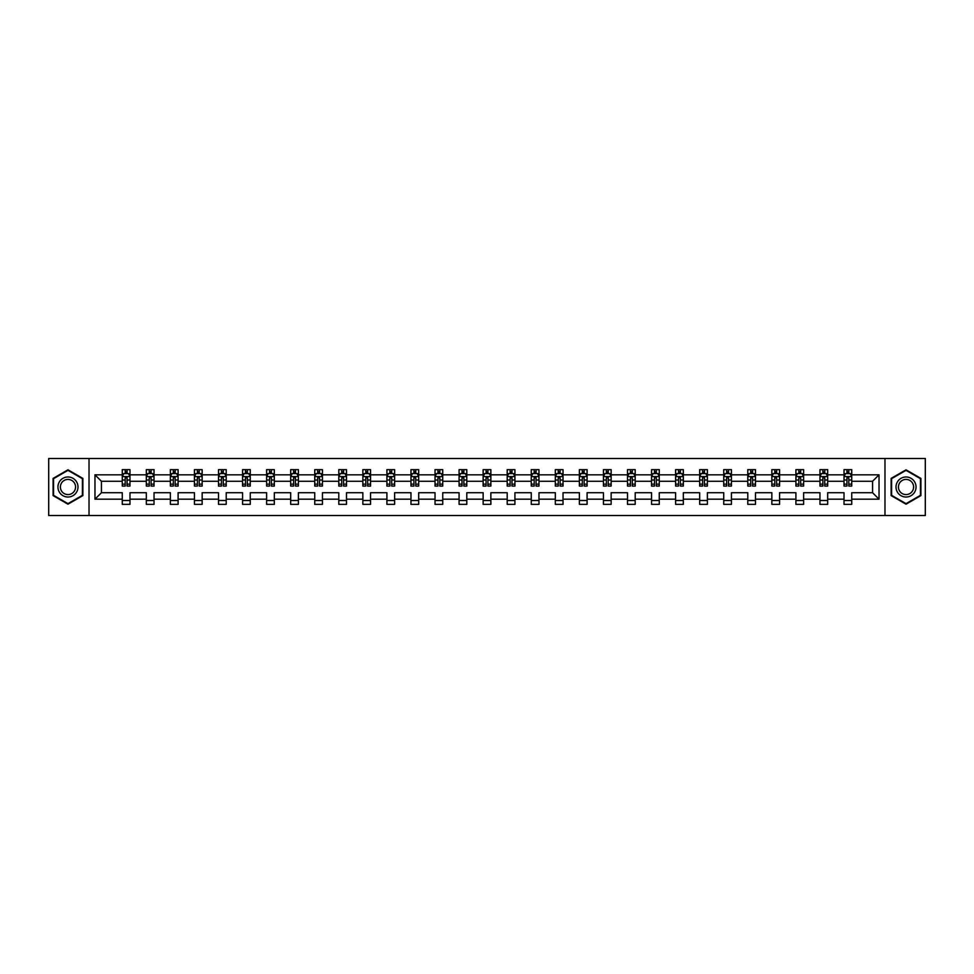 <?xml version="1.0" encoding="UTF-8"?>
<svg xmlns="http://www.w3.org/2000/svg" width="974" height="974" viewBox="0 0 974 974"><rect width="100%" height="100%" fill="white"/><g stroke="black" fill="none" stroke-linecap="round" stroke-linejoin="round"><path stroke-width="1.46" d="M884.976 515.526L925.3 515.526L925.3 458.474L884.976 458.474L884.976 515.526L89.024 515.526L89.024 458.474L48.7 458.474L48.7 515.526L89.024 515.526M851.739 499.187L851.739 492.71L872.558 492.71L879.035 499.187L851.739 499.187L851.739 504.349L844.02 504.349L844.02 499.187L827.681 499.187L827.681 504.349L819.962 504.349L819.962 499.187L803.623 499.187L803.623 504.349L795.904 504.349L795.904 499.187L779.565 499.187L779.565 504.349L771.846 504.349L771.846 499.187L755.495 499.187L755.495 504.349L747.789 504.349L747.789 499.187L731.437 499.187L731.437 504.349L723.731 504.349L723.731 499.187L707.38 499.187L707.38 504.349L699.673 504.349L699.673 499.187L683.322 499.187L683.322 504.349L675.615 504.349L675.615 499.187L659.264 499.187L659.264 504.349L651.557 504.349L651.557 499.187L635.206 499.187L635.206 504.349L627.5 504.349L627.5 499.187L611.148 499.187L611.148 504.349L603.442 504.349L603.442 499.187L587.091 499.187L587.091 504.349L579.384 504.349L579.384 499.187L563.033 499.187L563.033 504.349L555.326 504.349L555.326 499.187L538.975 499.187L538.975 504.349L531.256 504.349L531.256 499.187L514.917 499.187L514.917 504.349L507.198 504.349L507.198 499.187L490.859 499.187L490.859 504.349L483.141 504.349L483.141 499.187L466.802 499.187L466.802 504.349L459.083 504.349L459.083 499.187L442.744 499.187L442.744 504.349L435.025 504.349L435.025 499.187L418.674 499.187L418.674 504.349L410.967 504.349L410.967 499.187L394.616 499.187L394.616 504.349L386.909 504.349L386.909 499.187L370.558 499.187L370.558 504.349L362.852 504.349L362.852 499.187L346.501 499.187L346.501 504.349L338.794 504.349L338.794 499.187L322.443 499.187L322.443 504.349L314.736 504.349L314.736 499.187L298.385 499.187L298.385 504.349L290.678 504.349L290.678 499.187L274.327 499.187L274.327 504.349L266.62 504.349L266.62 499.187L250.269 499.187L250.269 504.349L242.563 504.349L242.563 499.187L226.212 499.187L226.212 504.349L218.505 504.349L218.505 499.187L202.154 499.187L202.154 504.349L194.435 504.349L194.435 499.187L178.096 499.187L178.096 504.349L170.377 504.349L170.377 499.187L154.038 499.187L154.038 504.349L146.319 504.349L146.319 499.187L129.98 499.187L129.98 504.349L122.261 504.349L122.261 499.187L94.965 499.187L94.965 474.813L122.261 474.813L122.261 469.651L129.98 469.651L129.98 474.813L146.319 474.813L146.319 469.651L154.038 469.651L154.038 474.813L170.377 474.813L170.377 469.651L178.096 469.651L178.096 474.813L194.435 474.813L194.435 469.651L202.154 469.651L202.154 474.813L218.505 474.813L218.505 469.651L226.212 469.651L226.212 474.813L242.563 474.813L242.563 469.651L250.269 469.651L250.269 474.813L266.62 474.813L266.62 469.651L274.327 469.651L274.327 474.813L290.678 474.813L290.678 469.651L298.385 469.651L298.385 474.813L314.736 474.813L314.736 469.651L322.443 469.651L322.443 474.813L338.794 474.813L338.794 469.651L346.501 469.651L346.501 474.813L362.852 474.813L362.852 469.651L370.558 469.651L370.558 474.813L386.909 474.813L386.909 469.651L394.616 469.651L394.616 474.813L410.967 474.813L410.967 469.651L418.674 469.651L418.674 474.813L435.025 474.813L435.025 469.651L442.744 469.651L442.744 474.813L459.083 474.813L459.083 469.651L466.802 469.651L466.802 474.813L483.141 474.813L483.141 469.651L490.859 469.651L490.859 474.813L507.198 474.813L507.198 469.651L514.917 469.651L514.917 474.813L531.256 474.813L531.256 469.651L538.975 469.651L538.975 474.813L555.326 474.813L555.326 469.651L563.033 469.651L563.033 474.813L579.384 474.813L579.384 469.651L587.091 469.651L587.091 474.813L603.442 474.813L603.442 469.651L611.148 469.651L611.148 474.813L627.5 474.813L627.5 469.651L635.206 469.651L635.206 474.813L651.557 474.813L651.557 469.651L659.264 469.651L659.264 474.813L675.615 474.813L675.615 469.651L683.322 469.651L683.322 474.813L699.673 474.813L699.673 469.651L707.38 469.651L707.38 474.813L723.731 474.813L723.731 469.651L731.437 469.651L731.437 474.813L747.789 474.813L747.789 469.651L755.495 469.651L755.495 474.813L771.846 474.813L771.846 469.651L779.565 469.651L779.565 474.813L795.904 474.813L795.904 469.651L803.623 469.651L803.623 474.813L819.962 474.813L819.962 469.651L827.681 469.651L827.681 474.813L844.02 474.813L844.02 469.651L851.739 469.651L851.739 474.813L879.035 474.813L879.035 499.187M884.976 458.474L89.024 458.474M844.02 474.813L844.02 481.29L827.681 481.29L827.681 474.813M827.681 499.187L827.681 492.71L844.02 492.71L844.02 499.187M819.962 474.813L819.962 481.29L803.623 481.29L803.623 474.813M803.623 499.187L803.623 492.71L819.962 492.71L819.962 499.187M795.904 474.813L795.904 481.29L779.565 481.29L779.565 474.813M779.565 499.187L779.565 492.71L795.904 492.71L795.904 499.187M771.846 474.813L771.846 481.29L755.495 481.29L755.495 474.813M755.495 499.187L755.495 492.71L771.846 492.71L771.846 499.187M747.789 474.813L747.789 481.29L731.437 481.29L731.437 474.813M731.437 499.187L731.437 492.71L747.789 492.71L747.789 499.187M723.731 474.813L723.731 481.29L707.38 481.29L707.38 474.813M707.38 499.187L707.38 492.71L723.731 492.71L723.731 499.187M699.673 474.813L699.673 481.29L683.322 481.29L683.322 474.813M683.322 499.187L683.322 492.71L699.673 492.71L699.673 499.187M675.615 474.813L675.615 481.29L659.264 481.29L659.264 474.813M659.264 499.187L659.264 492.71L675.615 492.71L675.615 499.187M651.557 474.813L651.557 481.29L635.206 481.29L635.206 474.813M635.206 499.187L635.206 492.71L651.557 492.71L651.557 499.187M627.5 474.813L627.5 481.29L611.148 481.29L611.148 474.813M611.148 499.187L611.148 492.71L627.5 492.71L627.5 499.187M603.442 474.813L603.442 481.29L587.091 481.29L587.091 474.813M587.091 499.187L587.091 492.71L603.442 492.71L603.442 499.187M579.384 474.813L579.384 481.29L563.033 481.29L563.033 474.813M563.033 499.187L563.033 492.71L579.384 492.71L579.384 499.187M555.326 474.813L555.326 481.29L538.975 481.29L538.975 474.813M538.975 499.187L538.975 492.71L555.326 492.71L555.326 499.187M531.256 474.813L531.256 481.29L514.917 481.29L514.917 474.813M514.917 499.187L514.917 492.71L531.256 492.71L531.256 499.187M507.198 474.813L507.198 481.29L490.859 481.29L490.859 474.813M490.859 499.187L490.859 492.71L507.198 492.71L507.198 499.187M483.141 474.813L483.141 481.29L466.802 481.29L466.802 474.813M466.802 499.187L466.802 492.71L483.141 492.71L483.141 499.187M459.083 474.813L459.083 481.29L442.744 481.29L442.744 474.813M442.744 499.187L442.744 492.71L459.083 492.71L459.083 499.187M435.025 474.813L435.025 481.29L418.674 481.29L418.674 474.813M418.674 499.187L418.674 492.71L435.025 492.71L435.025 499.187M410.967 474.813L410.967 481.29L394.616 481.29L394.616 474.813M394.616 499.187L394.616 492.71L410.967 492.71L410.967 499.187M386.909 474.813L386.909 481.29L370.558 481.29L370.558 474.813M370.558 499.187L370.558 492.71L386.909 492.71L386.909 499.187M362.852 474.813L362.852 481.29L346.501 481.29L346.501 474.813M346.501 499.187L346.501 492.71L362.852 492.71L362.852 499.187M338.794 474.813L338.794 481.29L322.443 481.29L322.443 474.813M322.443 499.187L322.443 492.71L338.794 492.71L338.794 499.187M314.736 474.813L314.736 481.29L298.385 481.29L298.385 474.813M298.385 499.187L298.385 492.71L314.736 492.71L314.736 499.187M290.678 474.813L290.678 481.29L274.327 481.29L274.327 474.813M274.327 499.187L274.327 492.71L290.678 492.71L290.678 499.187M266.62 474.813L266.62 481.29L250.269 481.29L250.269 474.813M250.269 499.187L250.269 492.71L266.62 492.71L266.62 499.187M242.563 474.813L242.563 481.29L226.212 481.29L226.212 474.813M226.212 499.187L226.212 492.71L242.563 492.71L242.563 499.187M218.505 474.813L218.505 481.29L202.154 481.29L202.154 474.813M202.154 499.187L202.154 492.71L218.505 492.71L218.505 499.187M194.435 474.813L194.435 481.29L178.096 481.29L178.096 474.813M178.096 499.187L178.096 492.71L194.435 492.71L194.435 499.187M170.377 474.813L170.377 481.29L154.038 481.29L154.038 474.813M154.038 499.187L154.038 492.71L170.377 492.71L170.377 499.187M146.319 474.813L146.319 481.29L129.98 481.29L129.98 474.813M129.98 499.187L129.98 492.71L146.319 492.71L146.319 499.187M122.261 474.813L122.261 481.29L101.442 481.29L101.442 492.71L122.261 492.71L122.261 499.187M94.965 474.813L101.442 481.29M872.558 492.71L872.558 481.29L851.739 481.29L851.739 474.813M846.954 473.51L848.804 473.51M822.896 473.51L824.747 473.51M798.838 473.51L800.689 473.51M774.78 473.51L776.631 473.51M750.723 473.51L752.573 473.51M726.665 473.51L728.515 473.51M702.607 473.51L704.458 473.51M678.549 473.51L680.4 473.51M654.491 473.51L656.342 473.51M630.421 473.51L632.272 473.51M606.364 473.51L608.214 473.51M582.306 473.51L584.157 473.51M558.248 473.51L560.099 473.51M534.19 473.51L536.041 473.51M510.132 473.51L511.983 473.51M486.075 473.51L487.925 473.51M462.017 473.51L463.868 473.51M437.959 473.51L439.81 473.51M413.901 473.51L415.752 473.51M389.844 473.51L391.694 473.51M365.786 473.51L367.636 473.51M341.728 473.51L343.579 473.51M317.658 473.51L319.509 473.51M293.6 473.51L295.451 473.51M269.542 473.51L271.393 473.51M245.485 473.51L247.335 473.51M221.427 473.51L223.277 473.51M197.369 473.51L199.22 473.51M173.311 473.51L175.162 473.51M149.253 473.51L151.104 473.51M125.196 473.51L127.046 473.51M122.261 500.49L129.98 500.49M146.319 500.49L154.038 500.49M170.377 500.49L178.096 500.49M194.435 500.49L202.154 500.49M218.505 500.49L226.212 500.49M242.563 500.49L250.269 500.49M266.62 500.49L274.327 500.49M290.678 500.49L298.385 500.49M314.736 500.49L322.443 500.49M338.794 500.49L346.501 500.49M362.852 500.49L370.558 500.49M386.909 500.49L394.616 500.49M410.967 500.49L418.674 500.49M435.025 500.49L442.744 500.49M459.083 500.49L466.802 500.49M483.141 500.49L490.859 500.49M507.198 500.49L514.917 500.49M531.256 500.49L538.975 500.49M555.326 500.49L563.033 500.49M579.384 500.49L587.091 500.49M603.442 500.49L611.148 500.49M627.5 500.49L635.206 500.49M651.557 500.49L659.264 500.49M675.615 500.49L683.322 500.49M699.673 500.49L707.38 500.49M723.731 500.49L731.437 500.49M747.789 500.49L755.495 500.49M771.846 500.49L779.565 500.49M795.904 500.49L803.623 500.49M819.962 500.49L827.681 500.49M844.02 500.49L851.739 500.49M101.442 492.71L94.965 499.187M879.035 474.813L872.558 481.29M82.863 478.404L67.973 469.821L53.095 478.404L53.095 495.596L67.973 504.179L82.863 495.596L82.863 478.404M891.137 478.404L891.137 495.596L906.027 504.179L920.905 495.596L920.905 478.404L906.027 469.821L891.137 478.404M127.046 471.659L125.196 471.659M123.71 473.766L122.261 473.766L122.261 469.651L125.196 469.651L125.196 473.583M122.261 484.139L122.261 486.075L125.196 486.075L125.196 484.139L122.261 484.139L122.261 481.29M129.98 481.29L129.98 486.075L127.046 486.075L127.046 477.82L125.196 477.82L125.196 484.139M128.531 473.766L129.98 473.766L129.98 469.651L127.046 469.651L127.046 473.583M129.98 476.663L128.434 473.583L123.808 473.583L122.261 476.663M151.104 471.659L149.253 471.659M147.768 473.766L146.319 473.766L146.319 469.651L149.253 469.651L149.253 473.583M146.319 484.139L146.319 486.075L149.253 486.075L149.253 484.139L146.319 484.139L146.319 481.29M154.038 481.29L154.038 486.075L151.104 486.075L151.104 477.82L149.253 477.82L149.253 484.139M152.589 473.766L154.038 473.766L154.038 469.651L151.104 469.651L151.104 473.583M154.038 476.663L152.492 473.583L147.865 473.583L146.319 476.663M175.162 471.659L173.311 471.659M171.826 473.766L170.377 473.766L170.377 469.651L173.311 469.651L173.311 473.583M170.377 484.139L170.377 486.075L173.311 486.075L173.311 484.139L170.377 484.139L170.377 481.29M178.096 481.29L178.096 486.075L175.162 486.075L175.162 477.82L173.311 477.82L173.311 484.139M176.647 473.766L178.096 473.766L178.096 469.651L175.162 469.651L175.162 473.583M178.096 476.663L176.55 473.583L171.923 473.583L170.377 476.663M59.292 481.984A10.02 10.02 0 0 0 62.969 495.681A10.02 10.02 0 0 0 76.654 492.016A10.02 10.02 0 0 0 72.989 478.319A10.02 10.02 0 0 0 59.292 481.984M61.411 483.201A7.585 7.585 0 0 0 64.187 493.575A7.585 7.585 0 0 0 74.548 490.799A7.585 7.585 0 0 0 71.772 480.426A7.585 7.585 0 0 0 61.411 483.201M82.4 478.672L82.4 495.328L67.973 503.655L53.558 495.328L53.558 478.672L67.973 470.345L82.4 478.672M897.346 481.984A10.02 10.02 0 0 0 901.011 495.681A10.02 10.02 0 0 0 914.708 492.016A10.02 10.02 0 0 0 911.031 478.319A10.02 10.02 0 0 0 897.346 481.984M899.452 483.201A7.585 7.585 0 0 0 902.228 493.575A7.585 7.585 0 0 0 912.589 490.799A7.585 7.585 0 0 0 909.813 480.426A7.585 7.585 0 0 0 899.452 483.201M920.442 478.672L920.442 495.328L906.027 503.655L891.6 495.328L891.6 478.672L906.027 470.345L920.442 478.672M199.22 471.659L197.369 471.659M195.896 473.766L194.435 473.766L194.435 469.651L197.369 469.651L197.369 473.583M194.435 484.139L194.435 486.075L197.369 486.075L197.369 484.139L194.435 484.139L194.435 481.29M202.154 481.29L202.154 486.075L199.22 486.075L199.22 477.82L197.369 477.82L197.369 484.139M200.705 473.766L202.154 473.766L202.154 469.651L199.22 469.651L199.22 473.583M202.154 476.663L200.607 473.583L195.981 473.583L194.435 476.663M223.277 471.659L221.427 471.659M219.954 473.766L218.505 473.766L218.505 469.651L221.427 469.651L221.427 473.583M218.505 484.139L218.505 486.075L221.427 486.075L221.427 484.139L218.505 484.139L218.505 481.29M226.212 481.29L226.212 486.075L223.277 486.075L223.277 477.82L221.427 477.82L221.427 484.139M224.763 473.766L226.212 473.766L226.212 469.651L223.277 469.651L223.277 473.583M226.212 476.663L224.665 473.583L220.039 473.583L218.505 476.663M247.335 471.659L245.485 471.659M244.011 473.766L242.563 473.766L242.563 469.651L245.485 469.651L245.485 473.583M242.563 484.139L242.563 486.075L245.485 486.075L245.485 484.139L242.563 484.139L242.563 481.29M250.269 481.29L250.269 486.075L247.335 486.075L247.335 477.82L245.485 477.82L245.485 484.139M248.82 473.766L250.269 473.766L250.269 469.651L247.335 469.651L247.335 473.583M250.269 476.663L248.723 473.583L244.097 473.583L242.563 476.663M271.393 471.659L269.542 471.659M268.069 473.766L266.62 473.766L266.62 469.651L269.542 469.651L269.542 473.583M266.62 484.139L266.62 486.075L269.542 486.075L269.542 484.139L266.62 484.139L266.62 481.29M274.327 481.29L274.327 486.075L271.393 486.075L271.393 477.82L269.542 477.82L269.542 484.139M272.878 473.766L274.327 473.766L274.327 469.651L271.393 469.651L271.393 473.583M274.327 476.663L272.781 473.583L268.154 473.583L266.62 476.663M295.451 471.659L293.6 471.659M292.127 473.766L290.678 473.766L290.678 469.651L293.6 469.651L293.6 473.583M290.678 484.139L290.678 486.075L293.6 486.075L293.6 484.139L290.678 484.139L290.678 481.29M298.385 481.29L298.385 486.075L295.451 486.075L295.451 477.82L293.6 477.82L293.6 484.139M296.936 473.766L298.385 473.766L298.385 469.651L295.451 469.651L295.451 473.583M298.385 476.663L296.839 473.583L292.212 473.583L290.678 476.663M319.509 471.659L317.658 471.659M316.185 473.766L314.736 473.766L314.736 469.651L317.658 469.651L317.658 473.583M314.736 484.139L314.736 486.075L317.658 486.075L317.658 484.139L314.736 484.139L314.736 481.29M322.443 481.29L322.443 486.075L319.509 486.075L319.509 477.82L317.658 477.82L317.658 484.139M320.994 473.766L322.443 473.766L322.443 469.651L319.509 469.651L319.509 473.583M322.443 476.663L320.896 473.583L316.27 473.583L314.736 476.663M343.579 471.659L341.728 471.659M340.243 473.766L338.794 473.766L338.794 469.651L341.728 469.651L341.728 473.583M338.794 484.139L338.794 486.075L341.728 486.075L341.728 484.139L338.794 484.139L338.794 481.29M346.501 481.29L346.501 486.075L343.579 486.075L343.579 477.82L341.728 477.82L341.728 484.139M345.052 473.766L346.501 473.766L346.501 469.651L343.579 469.651L343.579 473.583M346.501 476.663L344.966 473.583L340.34 473.583L338.794 476.663M367.636 471.659L365.786 471.659M364.3 473.766L362.852 473.766L362.852 469.651L365.786 469.651L365.786 473.583M362.852 484.139L362.852 486.075L365.786 486.075L365.786 484.139L362.852 484.139L362.852 481.29M370.558 481.29L370.558 486.075L367.636 486.075L367.636 477.82L365.786 477.82L365.786 484.139M369.109 473.766L370.558 473.766L370.558 469.651L367.636 469.651L367.636 473.583M370.558 476.663L369.024 473.583L364.398 473.583L362.852 476.663M391.694 471.659L389.844 471.659M388.358 473.766L386.909 473.766L386.909 469.651L389.844 469.651L389.844 473.583M386.909 484.139L386.909 486.075L389.844 486.075L389.844 484.139L386.909 484.139L386.909 481.29M394.616 481.29L394.616 486.075L391.694 486.075L391.694 477.82L389.844 477.82L389.844 484.139M393.167 473.766L394.616 473.766L394.616 469.651L391.694 469.651L391.694 473.583M394.616 476.663L393.082 473.583L388.456 473.583L386.909 476.663M415.752 471.659L413.901 471.659M412.416 473.766L410.967 473.766L410.967 469.651L413.901 469.651L413.901 473.583M410.967 484.139L410.967 486.075L413.901 486.075L413.901 484.139L410.967 484.139L410.967 481.29M418.674 481.29L418.674 486.075L415.752 486.075L415.752 477.82L413.901 477.82L413.901 484.139M417.225 473.766L418.674 473.766L418.674 469.651L415.752 469.651L415.752 473.583M418.674 476.663L417.14 473.583L412.513 473.583L410.967 476.663M439.81 471.659L437.959 471.659M436.474 473.766L435.025 473.766L435.025 469.651L437.959 469.651L437.959 473.583M435.025 484.139L435.025 486.075L437.959 486.075L437.959 484.139L435.025 484.139L435.025 481.29M442.744 481.29L442.744 486.075L439.81 486.075L439.81 477.82L437.959 477.82L437.959 484.139M441.283 473.766L442.744 473.766L442.744 469.651L439.81 469.651L439.81 473.583M442.744 476.663L441.198 473.583L436.571 473.583L435.025 476.663M463.868 471.659L462.017 471.659M460.532 473.766L459.083 473.766L459.083 469.651L462.017 469.651L462.017 473.583M459.083 484.139L459.083 486.075L462.017 486.075L462.017 484.139L459.083 484.139L459.083 481.29M466.802 481.29L466.802 486.075L463.868 486.075L463.868 477.82L462.017 477.82L462.017 484.139M465.353 473.766L466.802 473.766L466.802 469.651L463.868 469.651L463.868 473.583M466.802 476.663L465.255 473.583L460.629 473.583L459.083 476.663M487.925 471.659L486.075 471.659M484.589 473.766L483.141 473.766L483.141 469.651L486.075 469.651L486.075 473.583M483.141 484.139L483.141 486.075L486.075 486.075L486.075 484.139L483.141 484.139L483.141 481.29M490.859 481.29L490.859 486.075L487.925 486.075L487.925 477.82L486.075 477.82L486.075 484.139M489.411 473.766L490.859 473.766L490.859 469.651L487.925 469.651L487.925 473.583M490.859 476.663L489.313 473.583L484.687 473.583L483.141 476.663M511.983 471.659L510.132 471.659M508.647 473.766L507.198 473.766L507.198 469.651L510.132 469.651L510.132 473.583M507.198 484.139L507.198 486.075L510.132 486.075L510.132 484.139L507.198 484.139L507.198 481.29M514.917 481.29L514.917 486.075L511.983 486.075L511.983 477.82L510.132 477.82L510.132 484.139M513.468 473.766L514.917 473.766L514.917 469.651L511.983 469.651L511.983 473.583M514.917 476.663L513.371 473.583L508.745 473.583L507.198 476.663M536.041 471.659L534.19 471.659M532.717 473.766L531.256 473.766L531.256 469.651L534.19 469.651L534.19 473.583M531.256 484.139L531.256 486.075L534.19 486.075L534.19 484.139L531.256 484.139L531.256 481.29M538.975 481.29L538.975 486.075L536.041 486.075L536.041 477.82L534.19 477.82L534.19 484.139M537.526 473.766L538.975 473.766L538.975 469.651L536.041 469.651L536.041 473.583M538.975 476.663L537.429 473.583L532.802 473.583L531.256 476.663M560.099 471.659L558.248 471.659M556.775 473.766L555.326 473.766L555.326 469.651L558.248 469.651L558.248 473.583M555.326 484.139L555.326 486.075L558.248 486.075L558.248 484.139L555.326 484.139L555.326 481.29M563.033 481.29L563.033 486.075L560.099 486.075L560.099 477.82L558.248 477.82L558.248 484.139M561.584 473.766L563.033 473.766L563.033 469.651L560.099 469.651L560.099 473.583M563.033 476.663L561.487 473.583L556.86 473.583L555.326 476.663M584.157 471.659L582.306 471.659M580.833 473.766L579.384 473.766L579.384 469.651L582.306 469.651L582.306 473.583M579.384 484.139L579.384 486.075L582.306 486.075L582.306 484.139L579.384 484.139L579.384 481.29M587.091 481.29L587.091 486.075L584.157 486.075L584.157 477.82L582.306 477.82L582.306 484.139M585.642 473.766L587.091 473.766L587.091 469.651L584.157 469.651L584.157 473.583M587.091 476.663L585.544 473.583L580.918 473.583L579.384 476.663M608.214 471.659L606.364 471.659M604.891 473.766L603.442 473.766L603.442 469.651L606.364 469.651L606.364 473.583M603.442 484.139L603.442 486.075L606.364 486.075L606.364 484.139L603.442 484.139L603.442 481.29M611.148 481.29L611.148 486.075L608.214 486.075L608.214 477.82L606.364 477.82L606.364 484.139M609.7 473.766L611.148 473.766L611.148 469.651L608.214 469.651L608.214 473.583M611.148 476.663L609.602 473.583L604.976 473.583L603.442 476.663M632.272 471.659L630.421 471.659M628.948 473.766L627.5 473.766L627.5 469.651L630.421 469.651L630.421 473.583M627.5 484.139L627.5 486.075L630.421 486.075L630.421 484.139L627.5 484.139L627.5 481.29M635.206 481.29L635.206 486.075L632.272 486.075L632.272 477.82L630.421 477.82L630.421 484.139M633.757 473.766L635.206 473.766L635.206 469.651L632.272 469.651L632.272 473.583M635.206 476.663L633.66 473.583L629.034 473.583L627.5 476.663M656.342 471.659L654.491 471.659M653.006 473.766L651.557 473.766L651.557 469.651L654.491 469.651L654.491 473.583M651.557 484.139L651.557 486.075L654.491 486.075L654.491 484.139L651.557 484.139L651.557 481.29M659.264 481.29L659.264 486.075L656.342 486.075L656.342 477.82L654.491 477.82L654.491 484.139M657.815 473.766L659.264 473.766L659.264 469.651L656.342 469.651L656.342 473.583M659.264 476.663L657.73 473.583L653.104 473.583L651.557 476.663M680.4 471.659L678.549 471.659M677.064 473.766L675.615 473.766L675.615 469.651L678.549 469.651L678.549 473.583M675.615 484.139L675.615 486.075L678.549 486.075L678.549 484.139L675.615 484.139L675.615 481.29M683.322 481.29L683.322 486.075L680.4 486.075L680.4 477.82L678.549 477.82L678.549 484.139M681.873 473.766L683.322 473.766L683.322 469.651L680.4 469.651L680.4 473.583M683.322 476.663L681.788 473.583L677.161 473.583L675.615 476.663M704.458 471.659L702.607 471.659M701.122 473.766L699.673 473.766L699.673 469.651L702.607 469.651L702.607 473.583M699.673 484.139L699.673 486.075L702.607 486.075L702.607 484.139L699.673 484.139L699.673 481.29M707.38 481.29L707.38 486.075L704.458 486.075L704.458 477.82L702.607 477.82L702.607 484.139M705.931 473.766L707.38 473.766L707.38 469.651L704.458 469.651L704.458 473.583M707.38 476.663L705.846 473.583L701.219 473.583L699.673 476.663M728.515 471.659L726.665 471.659M725.18 473.766L723.731 473.766L723.731 469.651L726.665 469.651L726.665 473.583M723.731 484.139L723.731 486.075L726.665 486.075L726.665 484.139L723.731 484.139L723.731 481.29M731.437 481.29L731.437 486.075L728.515 486.075L728.515 477.82L726.665 477.82L726.665 484.139M729.989 473.766L731.437 473.766L731.437 469.651L728.515 469.651L728.515 473.583M731.437 476.663L729.903 473.583L725.277 473.583L723.731 476.663M752.573 471.659L750.723 471.659M749.237 473.766L747.789 473.766L747.789 469.651L750.723 469.651L750.723 473.583M747.789 484.139L747.789 486.075L750.723 486.075L750.723 484.139L747.789 484.139L747.789 481.29M755.495 481.29L755.495 486.075L752.573 486.075L752.573 477.82L750.723 477.82L750.723 484.139M754.046 473.766L755.495 473.766L755.495 469.651L752.573 469.651L752.573 473.583M755.495 476.663L753.961 473.583L749.335 473.583L747.789 476.663M776.631 471.659L774.78 471.659M773.295 473.766L771.846 473.766L771.846 469.651L774.78 469.651L774.78 473.583M771.846 484.139L771.846 486.075L774.78 486.075L774.78 484.139L771.846 484.139L771.846 481.29M779.565 481.29L779.565 486.075L776.631 486.075L776.631 477.82L774.78 477.82L774.78 484.139M778.104 473.766L779.565 473.766L779.565 469.651L776.631 469.651L776.631 473.583M779.565 476.663L778.019 473.583L773.393 473.583L771.846 476.663M800.689 471.659L798.838 471.659M797.353 473.766L795.904 473.766L795.904 469.651L798.838 469.651L798.838 473.583M795.904 484.139L795.904 486.075L798.838 486.075L798.838 484.139L795.904 484.139L795.904 481.29M803.623 481.29L803.623 486.075L800.689 486.075L800.689 477.82L798.838 477.82L798.838 484.139M802.174 473.766L803.623 473.766L803.623 469.651L800.689 469.651L800.689 473.583M803.623 476.663L802.077 473.583L797.45 473.583L795.904 476.663M824.747 471.659L822.896 471.659M821.411 473.766L819.962 473.766L819.962 469.651L822.896 469.651L822.896 473.583M819.962 484.139L819.962 486.075L822.896 486.075L822.896 484.139L819.962 484.139L819.962 481.29M827.681 481.29L827.681 486.075L824.747 486.075L824.747 477.82L822.896 477.82L822.896 484.139M826.232 473.766L827.681 473.766L827.681 469.651L824.747 469.651L824.747 473.583M827.681 476.663L826.135 473.583L821.508 473.583L819.962 476.663M848.804 471.659L846.954 471.659M845.469 473.766L844.02 473.766L844.02 469.651L846.954 469.651L846.954 473.583M844.02 484.139L844.02 486.075L846.954 486.075L846.954 484.139L844.02 484.139L844.02 481.29M851.739 481.29L851.739 486.075L848.804 486.075L848.804 477.82L846.954 477.82L846.954 484.139M850.29 473.766L851.739 473.766L851.739 469.651L848.804 469.651L848.804 473.583M851.739 476.663L850.192 473.583L845.566 473.583L844.02 476.663M129.932 476.59L122.298 476.59M129.98 484.139L127.046 484.139M125.196 480.012L122.261 480.012M129.98 480.012L127.046 480.012M127.046 472.633L125.196 472.633M153.989 476.59L146.356 476.59M154.038 484.139L151.104 484.139M149.253 480.012L146.319 480.012M154.038 480.012L151.104 480.012M151.104 472.633L149.253 472.633M178.059 476.59L170.426 476.59M178.096 484.139L175.162 484.139M173.311 480.012L170.377 480.012M178.096 480.012L175.162 480.012M175.162 472.633L173.311 472.633M202.117 476.59L194.483 476.59M202.154 484.139L199.22 484.139M197.369 480.012L194.435 480.012M202.154 480.012L199.22 480.012M199.22 472.633L197.369 472.633M226.175 476.59L218.541 476.59M226.212 484.139L223.277 484.139M221.427 480.012L218.505 480.012M226.212 480.012L223.277 480.012M223.277 472.633L221.427 472.633M250.233 476.59L242.599 476.59M250.269 484.139L247.335 484.139M245.485 480.012L242.563 480.012M250.269 480.012L247.335 480.012M247.335 472.633L245.485 472.633M274.291 476.59L266.657 476.59M274.327 484.139L271.393 484.139M269.542 480.012L266.62 480.012M274.327 480.012L271.393 480.012M271.393 472.633L269.542 472.633M298.348 476.59L290.715 476.59M298.385 484.139L295.451 484.139M293.6 480.012L290.678 480.012M298.385 480.012L295.451 480.012M295.451 472.633L293.6 472.633M322.406 476.59L314.772 476.59M322.443 484.139L319.509 484.139M317.658 480.012L314.736 480.012M322.443 480.012L319.509 480.012M319.509 472.633L317.658 472.633M346.464 476.59L338.83 476.59M346.501 484.139L343.579 484.139M341.728 480.012L338.794 480.012M346.501 480.012L343.579 480.012M343.579 472.633L341.728 472.633M370.522 476.59L362.888 476.59M370.558 484.139L367.636 484.139M365.786 480.012L362.852 480.012M370.558 480.012L367.636 480.012M367.636 472.633L365.786 472.633M394.58 476.59L386.946 476.59M394.616 484.139L391.694 484.139M389.844 480.012L386.909 480.012M394.616 480.012L391.694 480.012M391.694 472.633L389.844 472.633M418.637 476.59L411.004 476.59M418.674 484.139L415.752 484.139M413.901 480.012L410.967 480.012M418.674 480.012L415.752 480.012M415.752 472.633L413.901 472.633M442.695 476.59L435.061 476.59M442.744 484.139L439.81 484.139M437.959 480.012L435.025 480.012M442.744 480.012L439.81 480.012M439.81 472.633L437.959 472.633M466.753 476.59L459.119 476.59M466.802 484.139L463.868 484.139M462.017 480.012L459.083 480.012M466.802 480.012L463.868 480.012M463.868 472.633L462.017 472.633M490.823 476.59L483.177 476.59M490.859 484.139L487.925 484.139M486.075 480.012L483.141 480.012M490.859 480.012L487.925 480.012M487.925 472.633L486.075 472.633M514.881 476.59L507.247 476.59M514.917 484.139L511.983 484.139M510.132 480.012L507.198 480.012M514.917 480.012L511.983 480.012M511.983 472.633L510.132 472.633M538.939 476.59L531.305 476.59M538.975 484.139L536.041 484.139M534.19 480.012L531.256 480.012M538.975 480.012L536.041 480.012M536.041 472.633L534.19 472.633M562.996 476.59L555.363 476.59M563.033 484.139L560.099 484.139M558.248 480.012L555.326 480.012M563.033 480.012L560.099 480.012M560.099 472.633L558.248 472.633M587.054 476.59L579.42 476.59M587.091 484.139L584.157 484.139M582.306 480.012L579.384 480.012M587.091 480.012L584.157 480.012M584.157 472.633L582.306 472.633M611.112 476.59L603.478 476.59M611.148 484.139L608.214 484.139M606.364 480.012L603.442 480.012M611.148 480.012L608.214 480.012M608.214 472.633L606.364 472.633M635.17 476.59L627.536 476.59M635.206 484.139L632.272 484.139M630.421 480.012L627.5 480.012M635.206 480.012L632.272 480.012M632.272 472.633L630.421 472.633M659.228 476.59L651.594 476.59M659.264 484.139L656.342 484.139M654.491 480.012L651.557 480.012M659.264 480.012L656.342 480.012M656.342 472.633L654.491 472.633M683.285 476.59L675.652 476.59M683.322 484.139L680.4 484.139M678.549 480.012L675.615 480.012M683.322 480.012L680.4 480.012M680.4 472.633L678.549 472.633M707.343 476.59L699.709 476.59M707.38 484.139L704.458 484.139M702.607 480.012L699.673 480.012M707.38 480.012L704.458 480.012M704.458 472.633L702.607 472.633M731.401 476.59L723.767 476.59M731.437 484.139L728.515 484.139M726.665 480.012L723.731 480.012M731.437 480.012L728.515 480.012M728.515 472.633L726.665 472.633M755.459 476.59L747.825 476.59M755.495 484.139L752.573 484.139M750.723 480.012L747.789 480.012M755.495 480.012L752.573 480.012M752.573 472.633L750.723 472.633M779.517 476.59L771.883 476.59M779.565 484.139L776.631 484.139M774.78 480.012L771.846 480.012M779.565 480.012L776.631 480.012M776.631 472.633L774.78 472.633M803.574 476.59L795.941 476.59M803.623 484.139L800.689 484.139M798.838 480.012L795.904 480.012M803.623 480.012L800.689 480.012M800.689 472.633L798.838 472.633M827.644 476.59L820.011 476.59M827.681 484.139L824.747 484.139M822.896 480.012L819.962 480.012M827.681 480.012L824.747 480.012M824.747 472.633L822.896 472.633M851.702 476.59L844.068 476.59M851.739 484.139L848.804 484.139M846.954 480.012L844.02 480.012M851.739 480.012L848.804 480.012M848.804 472.633L846.954 472.633"/></g></svg>
